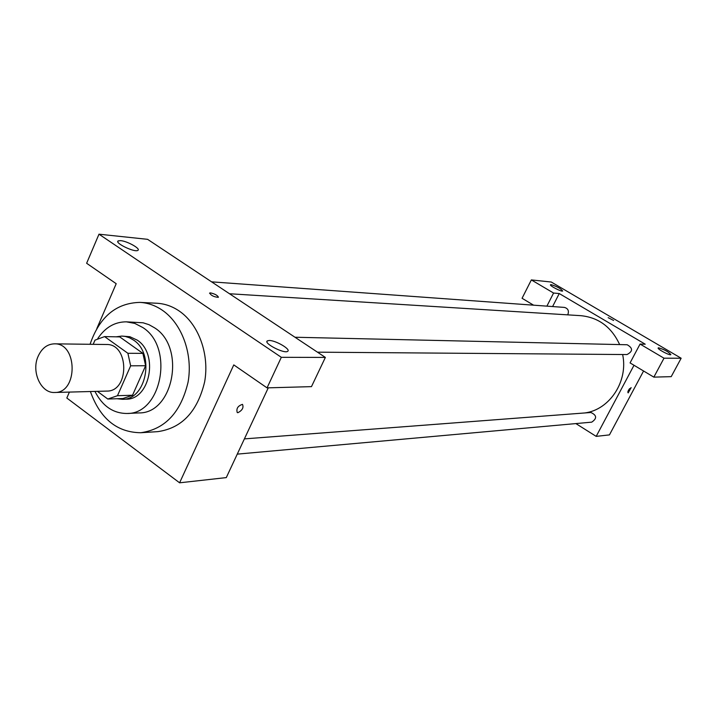 <?xml version="1.0" encoding="UTF-8"?>
<svg xmlns="http://www.w3.org/2000/svg" width="717" height="717" viewBox="0 0 717 717"><rect width="100%" height="100%" fill="white"/><g stroke="black" fill="none" stroke-linecap="round" stroke-linejoin="round"><path stroke-width="1.08" d="M38.144 356.259C41.828 348.247 47.25 344.106 54.411 343.837C77.786 342.851 78.135 393.131 54.752 392.477C40.959 393.508 31.028 371.612 38.144 356.259M54.411 343.837L106.43 344.501C129.293 343.568 129.634 391.697 106.752 391.088L54.752 392.477M97.378 391.339L107.792 399.037L117.48 395.703L130.655 365.813L127.895 353.284L104.574 336.596L94.985 340.145L93.174 344.33M127.895 353.284L142.88 353.364L119.721 336.891L104.574 336.596M142.88 353.364L145.623 365.733L130.655 365.813M107.792 399.037L122.912 398.527L132.537 395.237L145.623 365.733M116.943 398.733L122.302 399.297C146.393 400.113 155.266 353.714 133.47 340.037L129.508 337.788L125.305 336.452L121.863 336.076L116.136 336.82M121.863 336.076L129.876 336.721L137.171 340.1C158.932 353.732 150.077 399.978 126.031 399.172L122.302 399.297M132.537 395.237L117.48 395.703M94.931 391.401C102.459 406.073 113.143 413.431 126.99 413.476C161.8 414.301 174.374 347.073 142.719 327.481L134.787 323.403L126.353 321.834C114.765 321.843 105.247 327.4 97.79 338.514M126.99 413.476L138.91 412.92C173.532 413.727 186.035 347.207 154.558 327.812L148.993 324.684L143.104 322.793L126.353 321.834M90.387 391.518C100.147 418.701 116.952 432.441 140.783 432.727C165.089 429.25 180.845 412.418 188.051 382.242C193.115 354.279 182.037 323.681 162.338 310.237C155.275 305.433 147.792 302.825 139.878 302.395C116.046 303.013 99.448 316.977 90.055 344.294M139.878 302.395L156.862 303.246C164.713 303.667 172.143 306.24 179.142 310.972C198.672 324.218 209.651 354.359 204.632 381.901C197.489 411.621 181.867 428.201 157.758 431.643L140.783 432.727M98.991 234.19L281.324 357.317L325.366 357.425L147.585 239.326L98.991 234.19L86.632 263.273L116.199 283.699L96.831 328.556M69.388 392.082L66.824 398.025L179.6 482.81L233.778 364.899L267.047 387.87L281.324 357.317M237.927 412.678L237.255 412.571C236.108 408.609 237.856 405.876 242.489 404.352C243.861 407.588 242.337 410.357 237.927 412.678C242.337 410.357 243.861 407.579 242.489 404.352C237.847 405.867 236.108 408.609 237.255 412.571L237.919 412.669M179.6 482.81L226.285 477.603L268.275 387.834M267.047 387.87L311.474 386.633L325.366 357.425M120.653 240.643C127.357 241.127 141.079 248.862 137.861 250.367C134.832 252.805 114.12 242.83 118.197 240.885L120.653 240.643M269.216 340.485C275.66 340.333 291.156 349.394 287.687 351.303C284.568 354.198 263.148 343.201 267.342 340.862L269.216 340.485M218.416 297.179C217.439 295.296 214.822 293.871 210.565 292.903C215.27 294.051 217.843 295.529 218.291 297.331C213.881 296.928 211.004 295.494 209.669 293.038L210.574 292.903L209.534 293.19M229.512 293.746L580.869 315.677C598.659 317.488 611.583 327.122 619.649 344.581M622.634 354.521C628.442 381.292 609.611 409.846 584.731 412.956M294.983 337.241L627.187 344.752C633.021 348.112 632.968 351.375 627.025 354.557L317.47 352.172M211.596 281.844L564.449 307.414C568.142 308.507 569.235 310.99 567.73 314.862M244.398 438.885L590.862 412.49C596.876 415.233 597.153 418.45 591.722 422.152L237.273 454.13M559.251 293.549L645.219 344.196L640.066 344.07L664.005 358.195L681.15 358.231L551.274 282.032L531.351 279.917L553.578 293.038L559.251 293.549L552.601 306.553M575.868 423.577L596.186 436.375L634.007 365.267M613.618 320.463L608.168 317.676M658.645 347.817C664.632 349.645 668.692 351.913 670.843 354.637C669.983 355.874 656.7 348.803 658.206 347.915L658.645 347.817M551.131 284.64C557.028 286.504 560.873 288.619 562.675 290.994C561.787 292.115 549.025 285.509 550.531 284.712L551.131 284.64M533.591 305.182L522.066 298.281L531.351 279.917M546.892 306.141L553.578 293.038M640.066 344.07L630.064 362.91L653.841 377.133L671.211 376.649L681.15 358.231M653.841 377.133L664.005 358.195M596.186 436.375L609.441 434.896L643.579 370.994M628.164 392.898L627.796 392.056L628.701 389.86L631.157 387.619L628.164 392.898M628.128 390.971L629.571 388.641M118.197 240.885L117.839 241.737M267.342 340.862L266.957 341.704"/></g></svg>
